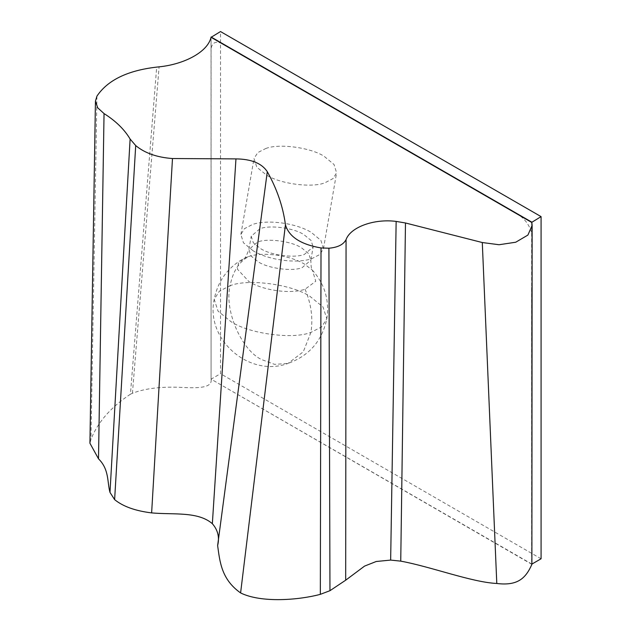 <?xml version="1.0" encoding="UTF-8"?>
<svg xmlns="http://www.w3.org/2000/svg" width="631" height="631" viewBox="0 0 631 631"><rect width="100%" height="100%" fill="white"/><g stroke="black" fill="none" stroke-linecap="round" stroke-linejoin="round"><path stroke-width="0.47" stroke-dasharray="3.15 2.37" d="M248.472 256.58C262.662 251.619 289.582 255.153 304.379 264.034L312.432 270.202L315.745 281.26L305.049 289.235C290.859 294.204 263.939 290.67 249.142 281.781L237.422 269.185L238.471 263.182L244.063 258.387L248.472 256.58C238.849 262.039 232.729 271.748 230.11 285.717L219.383 291.183L214.209 299.315L218.034 311.13L231.064 321.723C249.292 333.831 293.21 339.691 310.925 332.371L321.644 326.905L326.826 318.773L322.993 306.958L309.963 296.365C291.735 284.258 247.817 278.397 230.11 285.717C223.973 309.711 241.389 350.363 261.77 359.646L274.603 364.363L287.996 363.448C309.214 355.766 322.157 340.874 326.826 318.773C329.579 300.348 324.776 284.163 312.432 270.202L312.542 270.336C311.548 270.486 310.988 267.11 310.854 260.193L302.107 267.67C292.366 271.693 268.214 268.475 258.189 261.81L251.02 255.989L248.914 249.49L257.661 242.012C267.402 237.99 291.554 241.208 301.579 247.865L308.748 253.694L310.854 260.193L313.15 246.926L304.402 254.403C294.661 258.434 270.502 255.208 260.477 248.551L253.315 242.722L251.209 236.223L259.948 228.745C269.697 224.723 293.849 227.941 303.874 234.606L311.044 240.427L313.15 246.926M253.244 250.87L243.432 242.769L240.884 234.44L244.442 228.674L252.542 224.47C267.599 219.265 295.663 223.011 311.107 232.279L320.919 240.387L323.466 248.717L319.909 254.474L311.809 258.686C296.751 263.884 268.688 260.146 253.244 250.87M265.659 148.569C278.65 143.205 310.854 147.496 324.224 156.378L334.036 164.486L336.591 172.807L333.034 178.573L324.926 182.785C311.935 188.148 279.73 183.85 266.369 174.968L256.809 167.199L254.001 158.539L257.795 152.576L265.659 148.569M541.075 558.782L220.511 373.71L220.511 31.55M531.886 564.09L211.085 379.152L220.511 373.71M531.649 222.065L531.649 564.224M531.886 564.366L211.085 379.144L211.085 36.992M211.038 37.292L211.085 379.144C212.623 387.915 198.528 388.215 183.384 387.497C162.364 386.33 145.382 388.254 132.431 393.271L130.428 394.209L156.685 67.107M130.428 394.209C110.977 407.074 97.821 422.115 90.967 439.342L89.925 443.23M96.945 96.133L90.967 439.342M132.431 393.271L159.091 66.854M531.838 222.506L531.846 314.719M211.085 379.144L211.085 48.35C212.529 41.914 216.583 40.581 223.248 44.344M515.795 213.246C523.793 217.332 529.157 224.1 531.886 233.557L531.886 287.168M305.049 289.235C311.209 303.811 313.165 318.19 310.925 332.371L303.282 351.798L287.996 363.448C249.308 377.835 205.359 339.683 214.209 299.315C217.805 281.024 227.752 267.386 244.063 258.387L243.913 258.473C244.796 258.962 246.461 255.965 248.914 249.49L251.209 236.223M240.884 234.44L254.001 158.539M323.466 248.717L336.591 172.807"/><path stroke-width="0.95" d="M211.085 37.324L220.511 31.55L541.075 216.622L541.075 558.782L531.649 564.224M541.075 216.622L531.649 222.396M531.649 222.065L211.085 36.992M159.091 66.854L156.685 67.107C127.549 70.491 107.633 80.161 96.945 96.133L95.439 101.134L97.71 107.822L104.044 113.58C115.796 121.018 124.481 129.505 130.112 139.041L135.704 145.572C144.736 153.081 156.993 157.403 172.484 158.539L235.962 158.894C251.383 159.083 261.826 163.342 267.292 171.695C276.993 188.969 283.043 206.668 285.441 224.786C288.927 236.743 300.782 244.465 321.013 247.936L328.917 248.22C337.806 247.439 343.516 244.568 346.064 239.599C350.647 226.915 374.491 218.555 396.15 221.41L405.481 222.98L482.289 242.533L499.066 244.733L515.732 242.225L527.91 235.063L532.13 225.346L531.838 222.506L211.038 37.292C207.788 51.908 184.457 64.275 159.091 66.854M95.439 101.134L89.925 443.23L98.499 458.8C109.392 469.574 107.104 482.005 109.991 492.409L114.621 499.626C122.982 506.472 135.318 510.897 151.629 512.9C173.47 514.888 197.929 511.205 212.347 523.691C217.916 530.095 219.683 537.383 217.632 545.555C219.856 561.653 221.339 579.337 240.6 592.927C261.376 603.204 299.26 600.026 320.335 594.339L329.966 590.687L345.678 580.204L346.064 239.599M345.678 580.204L364.56 566.102L376.226 561.495L390.652 560.091L400.74 561.133L405.481 222.98M396.15 221.41L390.652 560.091M400.74 561.133C431.21 566.741 471.609 582.224 496.794 583.478L482.289 242.533M98.499 458.8L104.044 113.58M130.112 139.041L109.991 492.409M329.966 590.687L328.917 248.22M114.621 499.626L135.704 145.572M172.484 158.539L151.629 512.9M496.794 583.478C517.846 586.073 525.781 578.13 531.886 564.406L532.13 225.346M320.335 594.339L321.013 247.936M235.962 158.894L212.347 523.691M267.292 171.695L217.632 545.555M240.6 592.927L285.441 224.786M531.886 287.168L531.886 564.366"/></g></svg>
